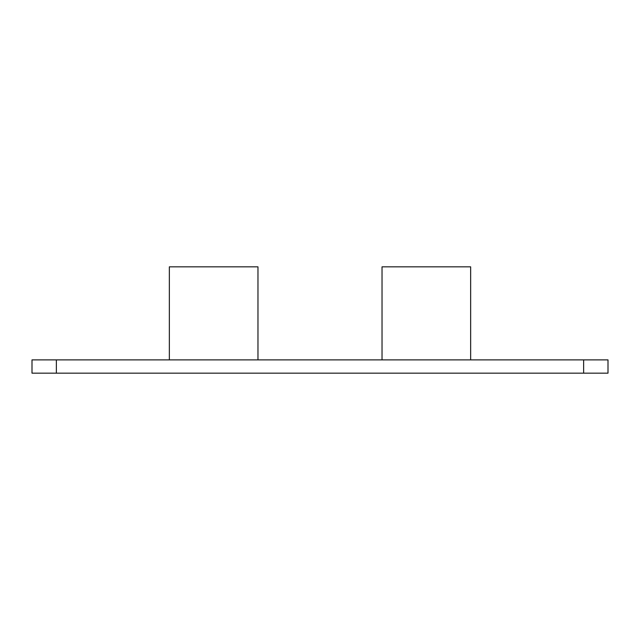 <?xml version="1.0" encoding="UTF-8"?>
<svg xmlns="http://www.w3.org/2000/svg" width="640" height="640" viewBox="0 0 640 640"><rect width="100%" height="100%" fill="white"/><g stroke="black" fill="none" stroke-linecap="round" stroke-linejoin="round"><path stroke-width="0.96" d="M583.632 373.168L32 373.168L32 359.88L608 359.88L608 373.168L583.632 373.168L583.632 359.88M56.368 373.168L56.368 359.88M382.032 359.88L382.032 266.832L470.648 266.832L470.648 359.88M169.352 359.88L169.352 266.832L257.968 266.832L257.968 359.88"/></g></svg>
